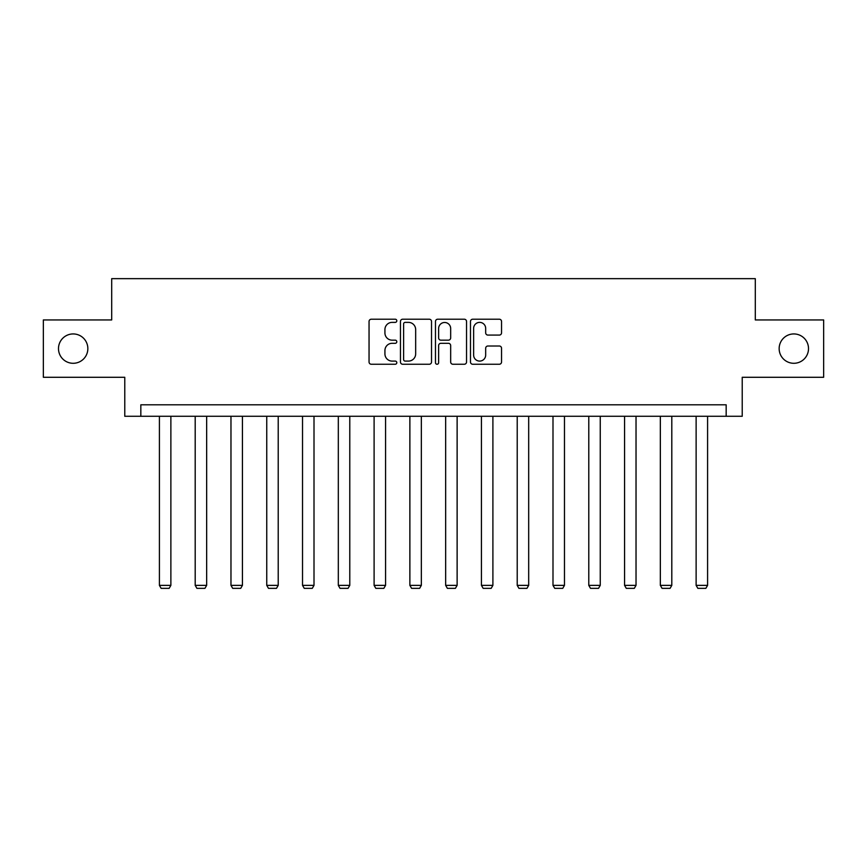 <?xml version="1.0" encoding="UTF-8"?>
<svg xmlns="http://www.w3.org/2000/svg" width="867" height="867" viewBox="0 0 867 867"><rect width="100%" height="100%" fill="white"/><g stroke="black" fill="none" stroke-linecap="round" stroke-linejoin="round"><path stroke-width="1.3" d="M396.804 320.79A1.571 1.571 0 0 0 395.222 319.219L371.304 319.219A2.254 2.254 0 0 0 369.049 321.473L369.049 361.994A2.254 2.254 0 0 0 371.304 364.248L395.222 364.248A1.571 1.571 0 0 0 396.804 362.666A1.571 1.571 0 0 0 395.222 361.095L392.133 361.095A7.207 7.207 0 0 1 384.926 353.888L384.926 350.506A7.207 7.207 0 0 1 392.133 343.31L395.222 343.31A1.571 1.571 0 0 0 396.804 341.728A1.571 1.571 0 0 0 395.222 340.157L392.133 340.157A7.207 7.207 0 0 1 384.926 332.95L384.926 329.568A7.207 7.207 0 0 1 392.133 322.372L395.222 322.372A1.571 1.571 0 0 0 396.804 320.79M779.151 348.61A14.674 14.674 0 0 0 793.836 363.295A14.674 14.674 0 0 0 808.51 348.61A14.674 14.674 0 0 0 793.836 333.936A14.674 14.674 0 0 0 779.151 348.61M58.49 348.61A14.674 14.674 0 0 0 73.164 363.295A14.674 14.674 0 0 0 87.849 348.61A14.674 14.674 0 0 0 73.164 333.936A14.674 14.674 0 0 0 58.49 348.61M499.294 335.085A2.254 2.254 0 0 0 501.549 332.841L501.549 321.473A2.254 2.254 0 0 0 499.294 319.219L472.732 319.219A2.254 2.254 0 0 0 470.478 321.473L470.478 361.994A2.254 2.254 0 0 0 472.732 364.248L499.294 364.248A2.254 2.254 0 0 0 501.549 361.994L501.549 348.263A2.254 2.254 0 0 0 499.294 346.009L487.926 346.009A2.254 2.254 0 0 0 485.672 348.263L485.672 355.069A6.026 6.026 0 0 1 479.657 361.095A6.026 6.026 0 0 1 473.631 355.069L473.631 328.387A6.026 6.026 0 0 1 479.657 322.372A6.026 6.026 0 0 1 485.672 328.387L485.672 332.841A2.254 2.254 0 0 0 487.926 335.085L499.294 335.085M726.167 416.279L742.228 416.279L742.228 377.286L823.65 377.286L823.65 319.945L755.298 319.945L755.298 278.654L111.702 278.654L111.702 319.945L43.35 319.945L43.35 377.286L124.772 377.286L124.772 416.279L726.167 416.279L726.167 404.802L140.833 404.802L140.833 416.279M431.528 321.473A2.254 2.254 0 0 0 429.273 319.219L402.711 319.219A2.254 2.254 0 0 0 400.456 321.473L400.456 361.994A2.254 2.254 0 0 0 402.711 364.248L429.273 364.248A2.254 2.254 0 0 0 431.528 361.994L431.528 321.473M437.727 319.219L464.289 319.219A2.254 2.254 0 0 1 466.544 321.473L466.544 361.994A2.254 2.254 0 0 1 464.289 364.248L452.921 364.248A2.254 2.254 0 0 1 450.667 361.994L450.667 345.554A2.254 2.254 0 0 0 448.412 343.31L440.87 343.31A2.254 2.254 0 0 0 438.626 345.554L438.626 362.666A1.571 1.571 0 0 1 437.044 364.248A1.571 1.571 0 0 1 435.472 362.666L435.472 321.473A2.254 2.254 0 0 1 437.727 319.219M405.192 322.372A1.571 1.571 0 0 0 403.61 323.944L403.61 359.512A1.571 1.571 0 0 0 405.192 361.095L408.455 361.095A7.207 7.207 0 0 0 415.661 353.888L415.661 329.568A7.207 7.207 0 0 0 408.455 322.372L405.192 322.372M450.667 328.506A6.026 6.026 0 0 0 444.641 322.481A6.026 6.026 0 0 0 438.626 328.506L438.626 337.902A2.254 2.254 0 0 0 440.87 340.157L448.412 340.157A2.254 2.254 0 0 0 450.667 337.902L450.667 328.506M170.875 416.279L170.875 585.366L159.409 585.366L159.409 416.279M170.875 585.366L169.152 588.346L161.132 588.346L159.409 585.366M206.66 416.279L206.66 585.366L195.194 585.366L195.194 416.279M206.66 585.366L204.937 588.346L196.907 588.346L195.194 585.366M242.435 416.279L242.435 585.366L230.969 585.366L230.969 416.279M242.435 585.366L240.723 588.346L232.692 588.346L230.969 585.366M278.22 416.279L278.22 585.366L266.754 585.366L266.754 416.279M278.22 585.366L276.497 588.346L268.467 588.346L266.754 585.366M314.006 416.279L314.006 585.366L302.529 585.366L302.529 416.279M314.006 585.366L312.283 588.346L304.252 588.346L302.529 585.366M349.78 416.279L349.78 585.366L338.314 585.366L338.314 416.279M349.78 585.366L348.057 588.346L340.037 588.346L338.314 585.366M385.566 416.279L385.566 585.366L374.1 585.366L374.1 416.279M385.566 585.366L383.843 588.346L375.812 588.346L374.1 585.366M421.34 416.279L421.34 585.366L409.874 585.366L409.874 416.279M421.34 585.366L419.628 588.346L411.597 588.346L409.874 585.366M457.126 416.279L457.126 585.366L445.66 585.366L445.66 416.279M457.126 585.366L455.403 588.346L447.372 588.346L445.66 585.366M492.9 416.279L492.9 585.366L481.434 585.366L481.434 416.279M492.9 585.366L491.188 588.346L483.157 588.346L481.434 585.366M528.686 416.279L528.686 585.366L517.22 585.366L517.22 416.279M528.686 585.366L526.963 588.346L518.943 588.346L517.22 585.366M564.471 416.279L564.471 585.366L552.994 585.366L552.994 416.279M564.471 585.366L562.748 588.346L554.717 588.346L552.994 585.366M600.246 416.279L600.246 585.366L588.78 585.366L588.78 416.279M600.246 585.366L598.533 588.346L590.503 588.346L588.78 585.366M636.031 416.279L636.031 585.366L624.565 585.366L624.565 416.279M636.031 585.366L634.308 588.346L626.277 588.346L624.565 585.366M671.806 416.279L671.806 585.366L660.34 585.366L660.34 416.279M671.806 585.366L670.093 588.346L662.063 588.346L660.34 585.366M707.591 416.279L707.591 585.366L696.125 585.366L696.125 416.279M707.591 585.366L705.868 588.346L697.848 588.346L696.125 585.366"/></g></svg>
